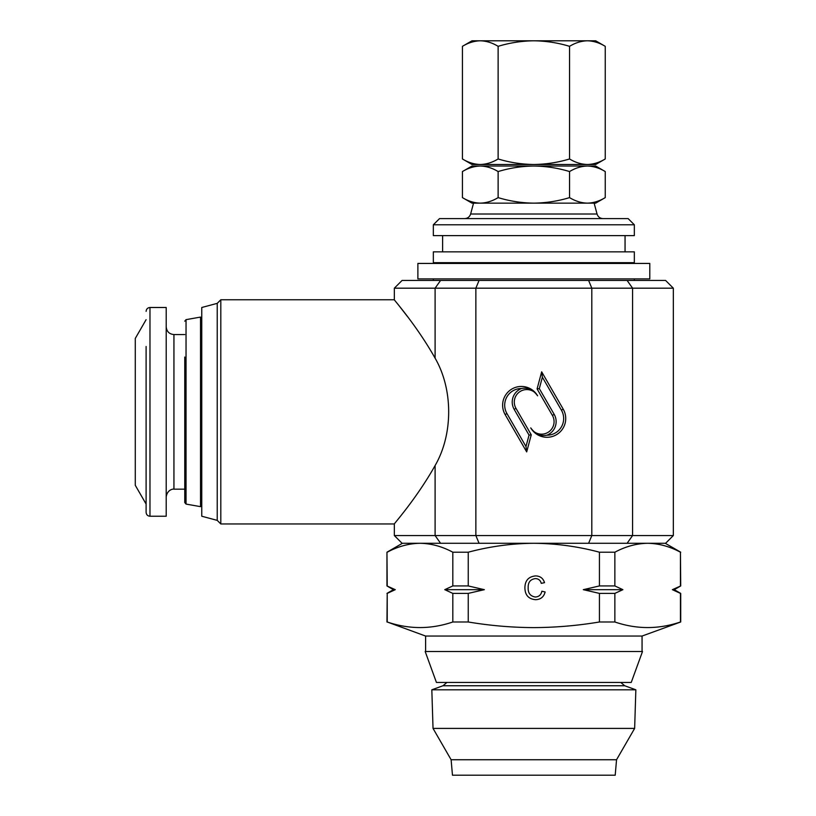 <?xml version="1.0" encoding="UTF-8"?>
<svg xmlns="http://www.w3.org/2000/svg" width="816" height="816" viewBox="0 0 816 816"><rect width="100%" height="100%" fill="white"/><g stroke="black" fill="none" stroke-linecap="round" stroke-linejoin="round"><path stroke-width="1.22" d="M605.248 171.554C599.434 168.025 593.477 166.189 587.398 166.036C581.318 166.189 575.372 168.035 569.548 171.554C557.981 168.035 546.077 166.199 533.837 166.036C521.74 166.168 509.847 168.014 498.127 171.554C492.313 168.025 486.367 166.189 480.277 166.036C474.208 166.189 468.251 168.035 462.427 171.554L471.995 166.036L595.68 166.036L605.248 171.554L605.248 197.615C599.423 201.144 593.467 202.99 587.398 203.143L595.68 203.143L605.248 197.615M480.277 203.143L533.837 203.143C521.74 203 509.847 201.164 498.127 197.615C492.303 201.144 486.346 202.99 480.277 203.143L471.995 203.143L462.427 197.615C468.241 201.154 474.198 202.99 480.277 203.143L473.535 203.143L470.628 214.016C469.669 216.893 467.67 218.423 464.651 218.606M431.919 263.435L649.791 263.435L649.791 278.899L417.884 278.899L417.884 263.435L431.919 263.435M635.848 689.806L431.827 689.806L433.031 728.402L634.644 728.402L635.848 689.806L624.73 685.756L442.945 685.756L431.827 689.806M451.115 759.737L452.472 775.2L615.203 775.2L616.549 759.737L451.115 759.737L433.031 728.402M631.237 682.431L436.427 682.431L425.177 651.515L642.498 651.515L631.237 682.431M149.971 516.232L149.971 307.499L166.209 307.499L166.209 516.232L149.971 516.232C147.645 516.018 146.36 514.733 146.105 512.366L146.105 346.474M146.105 319.678L135.283 338.426L135.283 485.306L146.105 504.053M201.766 318.322L200.532 317.087L200.532 506.644L186.038 504.084L184.763 502.564L184.763 357.031M184.763 501.534L184.763 489.172L173.941 489.172C173.665 488.815 167.3 489.274 166.209 496.903M680.717 593.395L672.394 589.672L674.261 589.672L680.717 593.395L680.717 621.986L642.059 636.052L425.605 636.052L425.605 651.515M680.717 621.986L680.442 621.986C658.583 629.411 636.715 629.411 614.856 621.986L599.434 621.986C577.606 625.637 555.737 627.504 533.837 627.606C511.989 627.524 490.12 625.648 468.241 621.986L452.819 621.986L452.819 593.395L444.761 589.672L452.819 585.939L468.241 585.939L484.357 589.672L444.761 589.672M402.074 280.449L665.601 280.449L673.333 288.181L394.342 288.181L402.074 280.449M479.063 543.283L475.861 535.551L673.333 535.551L665.601 543.283L402.074 543.283L394.342 535.551L475.861 535.551L475.861 288.181L479.063 280.449M217.229 303.358L217.229 520.373L201.766 516.232L201.766 307.499L217.229 303.358L220.81 299.768L394.342 299.768C393.924 299.88 416.446 325.054 435.101 358.163L435.101 288.181L440.569 280.449M217.229 520.373L220.81 523.954L394.342 523.954C394.026 523.719 416.476 498.637 435.101 465.559C453.196 434.326 453.196 389.405 435.101 358.163M673.333 535.551L673.333 288.181M407.551 316.659L397.953 304.286M470.628 214.016L597.047 214.016L594.14 203.143L587.398 203.143C581.308 202.99 575.362 201.154 569.548 197.615C557.981 201.134 546.077 202.98 533.837 203.143L587.398 203.143M634.338 224.788L628.147 218.606L439.528 218.606L433.337 224.788L433.337 235.61L634.338 235.61L634.338 224.788L433.337 224.788M634.338 251.848L433.337 251.848L433.337 262.67L634.338 262.67L634.338 251.848M220.81 299.768L220.81 523.954M588.611 543.283L591.814 535.551L591.814 288.181L588.611 280.449M563.213 409.153L541.671 371.831L537.091 388.906L552.391 415.405A12.495 12.495 0 0 1 547.822 432.48A12.495 12.495 0 0 1 530.737 427.9A18.748 18.748 0 0 0 556.359 434.765A18.748 18.748 0 0 0 563.213 409.153L561.428 410.193L542.375 377.196L539.315 388.62L554.186 414.365A14.576 14.576 0 0 1 546.914 435.203C540.651 436.489 535.255 434.051 530.737 427.9M537.611 395.821A18.748 18.748 0 0 0 511.999 388.967A18.748 18.748 0 0 0 505.135 414.579L526.687 451.901L531.257 434.826L515.967 408.326A12.495 12.495 0 0 1 520.537 391.252A12.495 12.495 0 0 1 537.611 395.821C533.103 389.681 527.707 387.243 521.444 388.518A16.677 16.677 0 0 0 506.93 413.539L525.983 446.525L529.043 435.112L514.172 409.357A14.576 14.576 0 0 1 521.444 388.518M529.043 435.112L531.257 434.826M525.983 446.525L526.687 451.901M546.914 435.203A16.677 16.677 0 0 0 561.428 410.193M539.315 388.62L537.091 388.906M542.375 377.196L541.671 371.831M680.442 621.986L680.442 593.395L672.394 589.672L680.717 585.939L674.261 589.672M535.439 578.585C530.42 579.278 528.003 582.287 528.176 587.622C527.891 593.048 530.288 596.18 535.347 597.026C538.968 596.771 541.13 594.833 541.855 591.212L545.129 591.977C543.844 596.894 540.692 599.464 535.653 599.699C528.533 599.066 524.953 595.048 524.902 587.632C525.055 580.502 528.625 576.596 535.592 575.912C540.172 576.035 543.15 578.279 544.527 582.655L541.263 583.358C540.447 580.319 538.509 578.738 535.439 578.585M622.904 589.672L583.318 589.672L599.434 585.939L614.856 585.939L622.904 589.672L614.856 593.395L614.856 621.986M614.856 593.395L599.434 593.395L583.318 589.672M599.434 621.986L599.434 593.395M484.357 589.672L468.241 593.395L468.241 621.986M468.241 593.395L452.819 593.395M452.819 621.986C430.96 629.411 409.091 629.411 387.223 621.986L425.605 636.052M395.158 589.621L393.414 589.672L386.957 585.939L395.281 589.672L387.223 593.395L387.223 621.986M387.223 593.395L386.957 621.986M680.442 585.939L680.442 552.208L680.717 585.939M599.434 585.939L599.434 552.208L614.856 552.208C625.586 546.465 636.521 543.487 647.649 543.283C658.808 543.476 669.732 546.455 680.442 552.208M614.856 552.208L614.856 585.939M402.421 543.283L386.957 552.208L387.223 585.939M452.819 585.939L452.819 552.208L468.241 552.208C489.835 546.434 511.703 543.456 533.837 543.283C556.237 543.497 578.105 546.475 599.434 552.208M468.241 552.208L468.241 585.939M387.223 552.208C397.963 546.465 408.898 543.487 420.026 543.283C431.174 543.476 442.109 546.455 452.819 552.208M569.548 171.554L569.548 197.615M462.427 171.554L462.427 197.615M498.127 171.554L498.127 197.615M605.248 158.967L595.68 164.485L471.995 164.485L462.427 158.967L462.427 46.328C468.251 42.799 474.208 40.953 480.277 40.8C486.367 40.953 492.313 42.789 498.127 46.328C509.837 42.779 521.74 40.943 533.837 40.8C546.088 40.963 557.991 42.809 569.548 46.328C575.372 42.799 581.318 40.953 587.398 40.8C593.477 40.953 599.434 42.789 605.248 46.328L605.248 158.967C599.423 162.496 593.467 164.332 587.398 164.485C581.308 164.342 575.362 162.496 569.548 158.967C557.991 162.486 546.088 164.322 533.837 164.485C521.74 164.353 509.837 162.506 498.127 158.967C492.303 162.496 486.346 164.332 480.277 164.485C474.198 164.342 468.241 162.496 462.427 158.967M569.548 158.967L569.548 46.328M498.127 158.967L498.127 46.328M605.248 46.328L595.68 40.8L471.995 40.8L462.427 46.328M166.209 326.828C166.668 331.52 169.238 334.101 173.941 334.56L173.941 489.172M200.532 317.087L186.038 319.648L186.038 504.084M627.106 280.449L632.573 288.181L632.573 535.551L627.106 543.283M440.569 543.283L435.101 535.551L435.101 465.559M514.172 409.357L515.967 408.326M506.93 413.539L505.135 414.579M554.186 414.365L552.391 415.405M446.944 682.431L442.945 685.756M616.549 759.737L634.644 728.402M186.038 319.648L184.763 321.167M642.059 636.052L642.059 651.515M625.056 235.61L625.056 251.848M634.338 278.899L634.338 280.449M625.056 262.67L625.056 263.435M442.619 262.67L442.619 263.435M433.337 278.899L433.337 280.449M442.619 235.61L442.619 251.848M597.047 214.016C598.006 216.893 600.005 218.423 603.024 218.606M394.342 299.768L394.342 288.181M394.342 535.551L394.342 523.954M393.414 589.672L386.957 593.395M665.254 543.283L680.717 552.208M386.957 552.208L386.957 585.939M201.766 505.4L200.532 506.644M149.971 307.499C147.645 307.714 146.36 308.999 146.105 311.365M173.941 334.56L184.763 334.56M620.721 682.431L624.73 685.756"/></g></svg>
